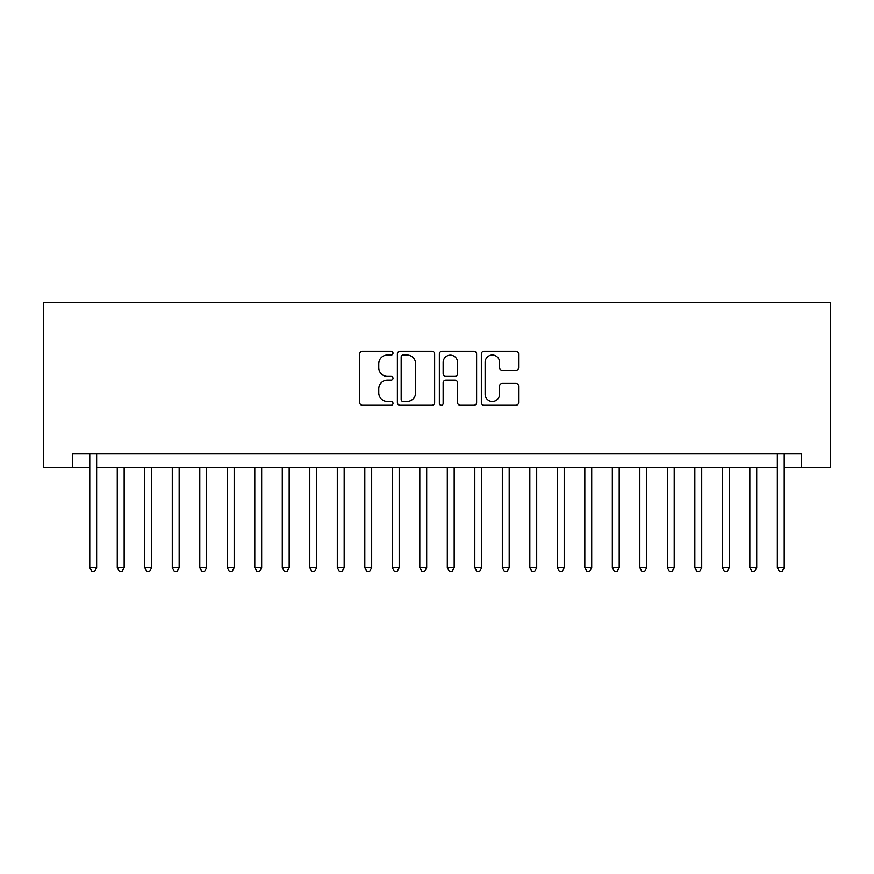 <?xml version="1.0" encoding="UTF-8"?>
<svg xmlns="http://www.w3.org/2000/svg" width="874" height="874" viewBox="0 0 874 874"><rect width="100%" height="100%" fill="white"/><g stroke="black" fill="none" stroke-linecap="round" stroke-linejoin="round"><path stroke-width="1.31" d="M392.994 353.172A1.89 1.89 0 0 0 391.104 351.282L362.426 351.282A2.698 2.698 0 0 0 359.727 353.981L359.727 402.575A2.698 2.698 0 0 0 362.426 405.274L391.104 405.274A1.89 1.89 0 0 0 392.994 403.384A1.89 1.89 0 0 0 391.104 401.494L387.39 401.494A8.642 8.642 0 0 1 378.759 392.863L378.759 388.81A8.642 8.642 0 0 1 387.39 380.168L391.104 380.168A1.89 1.89 0 0 0 392.994 378.278A1.89 1.89 0 0 0 391.104 376.388L387.39 376.388A8.642 8.642 0 0 1 378.759 367.746L378.759 363.704A8.642 8.642 0 0 1 387.39 355.062L391.104 355.062A1.89 1.89 0 0 0 392.994 353.172M515.9 370.314A2.698 2.698 0 0 0 518.599 367.615L518.599 353.981A2.698 2.698 0 0 0 515.9 351.282L484.043 351.282A2.698 2.698 0 0 0 481.345 353.981L481.345 402.575A2.698 2.698 0 0 0 484.043 405.274L515.9 405.274A2.698 2.698 0 0 0 518.599 402.575L518.599 386.111A2.698 2.698 0 0 0 515.9 383.413L502.266 383.413A2.698 2.698 0 0 0 499.567 386.111L499.567 394.272A7.221 7.221 0 0 1 492.346 401.494A7.221 7.221 0 0 1 485.125 394.272L485.125 362.284A7.221 7.221 0 0 1 492.346 355.062A7.221 7.221 0 0 1 499.567 362.284L499.567 367.615A2.698 2.698 0 0 0 502.266 370.314L515.9 370.314M72.575 467.666L72.575 453.912L801.425 453.912L801.425 467.666L830.3 467.666L830.3 302.644L43.7 302.644L43.7 467.666L89.771 467.666M434.64 353.981A2.698 2.698 0 0 0 431.942 351.282L400.084 351.282A2.698 2.698 0 0 0 397.386 353.981L397.386 402.575A2.698 2.698 0 0 0 400.084 405.274L431.942 405.274A2.698 2.698 0 0 0 434.64 402.575L434.64 353.981M442.058 351.282L473.916 351.282A2.698 2.698 0 0 1 476.614 353.981L476.614 402.575A2.698 2.698 0 0 1 473.916 405.274L460.281 405.274A2.698 2.698 0 0 1 457.583 402.575L457.583 382.867A2.698 2.698 0 0 0 454.884 380.168L445.838 380.168A2.698 2.698 0 0 0 443.14 382.867L443.14 403.384A1.89 1.89 0 0 1 441.25 405.274A1.89 1.89 0 0 1 439.36 403.384L439.36 353.981A2.698 2.698 0 0 1 442.058 351.282M96.643 467.666L777.357 467.666M784.229 467.666L801.425 467.666M403.056 355.062A1.89 1.89 0 0 0 401.166 356.953L401.166 399.604A1.89 1.89 0 0 0 403.056 401.494L406.967 401.494A8.642 8.642 0 0 0 415.609 392.863L415.609 363.704A8.642 8.642 0 0 0 406.967 355.062L403.056 355.062M457.583 362.415A7.221 7.221 0 0 0 450.361 355.194A7.221 7.221 0 0 0 443.14 362.415L443.14 373.69A2.698 2.698 0 0 0 445.838 376.388L454.884 376.388A2.698 2.698 0 0 0 457.583 373.69L457.583 362.415M96.643 453.912L96.643 567.783L89.771 567.783L89.771 453.912M96.643 567.783L94.578 571.356L91.836 571.356L89.771 567.783M117.269 467.666L117.269 567.783L124.152 567.783L124.152 467.666M124.152 567.783L122.087 571.356L119.334 571.356L117.269 567.783M144.778 467.666L144.778 567.783L151.65 567.783L151.65 467.666M151.65 567.783L149.585 571.356L146.843 571.356L144.778 567.783M172.276 467.666L172.276 567.783L179.159 567.783L179.159 467.666M179.159 567.783L177.094 571.356L174.341 571.356L172.276 567.783M199.785 467.666L199.785 567.783L206.657 567.783L206.657 467.666M206.657 567.783L204.592 571.356L201.85 571.356L199.785 567.783M227.284 467.666L227.284 567.783L234.166 567.783L234.166 467.666M234.166 567.783L232.102 571.356L229.349 571.356L227.284 567.783M254.793 467.666L254.793 567.783L261.665 567.783L261.665 467.666M261.665 567.783L259.6 571.356L256.847 571.356L254.793 567.783M282.291 467.666L282.291 567.783L289.174 567.783L289.174 467.666M289.174 567.783L287.109 571.356L284.356 571.356L282.291 567.783M309.8 467.666L309.8 567.783L316.672 567.783L316.672 467.666M316.672 567.783L314.607 571.356L311.854 571.356L309.8 567.783M337.298 467.666L337.298 567.783L344.17 567.783L344.17 467.666M344.17 567.783L342.116 571.356L339.363 571.356L337.298 567.783M364.808 467.666L364.808 567.783L371.679 567.783L371.679 467.666M371.679 567.783L369.615 571.356L366.862 571.356L364.808 567.783M392.306 467.666L392.306 567.783L399.178 567.783L399.178 467.666M399.178 567.783L397.124 571.356L394.371 571.356L392.306 567.783M419.815 467.666L419.815 567.783L426.687 567.783L426.687 467.666M426.687 567.783L424.622 571.356L421.869 571.356L419.815 567.783M447.313 467.666L447.313 567.783L454.185 567.783L454.185 467.666M454.185 567.783L452.131 571.356L449.378 571.356L447.313 567.783M474.822 467.666L474.822 567.783L481.694 567.783L481.694 467.666M481.694 567.783L479.629 571.356L476.876 571.356L474.822 567.783M502.321 467.666L502.321 567.783L509.192 567.783L509.192 467.666M509.192 567.783L507.139 571.356L504.385 571.356L502.321 567.783M529.83 467.666L529.83 567.783L536.702 567.783L536.702 467.666M536.702 567.783L534.637 571.356L531.884 571.356L529.83 567.783M557.328 467.666L557.328 567.783L564.2 567.783L564.2 467.666M564.2 567.783L562.146 571.356L559.393 571.356L557.328 567.783M584.826 467.666L584.826 567.783L591.709 567.783L591.709 467.666M591.709 567.783L589.644 571.356L586.891 571.356L584.826 567.783M612.335 467.666L612.335 567.783L619.207 567.783L619.207 467.666M619.207 567.783L617.153 571.356L614.4 571.356L612.335 567.783M639.834 467.666L639.834 567.783L646.716 567.783L646.716 467.666M646.716 567.783L644.651 571.356L641.898 571.356L639.834 567.783M667.343 467.666L667.343 567.783L674.215 567.783L674.215 467.666M674.215 567.783L672.15 571.356L669.408 571.356L667.343 567.783M694.841 467.666L694.841 567.783L701.724 567.783L701.724 467.666M701.724 567.783L699.659 571.356L696.906 571.356L694.841 567.783M722.35 467.666L722.35 567.783L729.222 567.783L729.222 467.666M729.222 567.783L727.157 571.356L724.415 571.356L722.35 567.783M749.848 467.666L749.848 567.783L756.731 567.783L756.731 467.666M756.731 567.783L754.666 571.356L751.913 571.356L749.848 567.783M784.229 453.912L784.229 567.783L777.357 567.783L777.357 453.912M784.229 567.783L782.164 571.356L779.422 571.356L777.357 567.783"/></g></svg>
